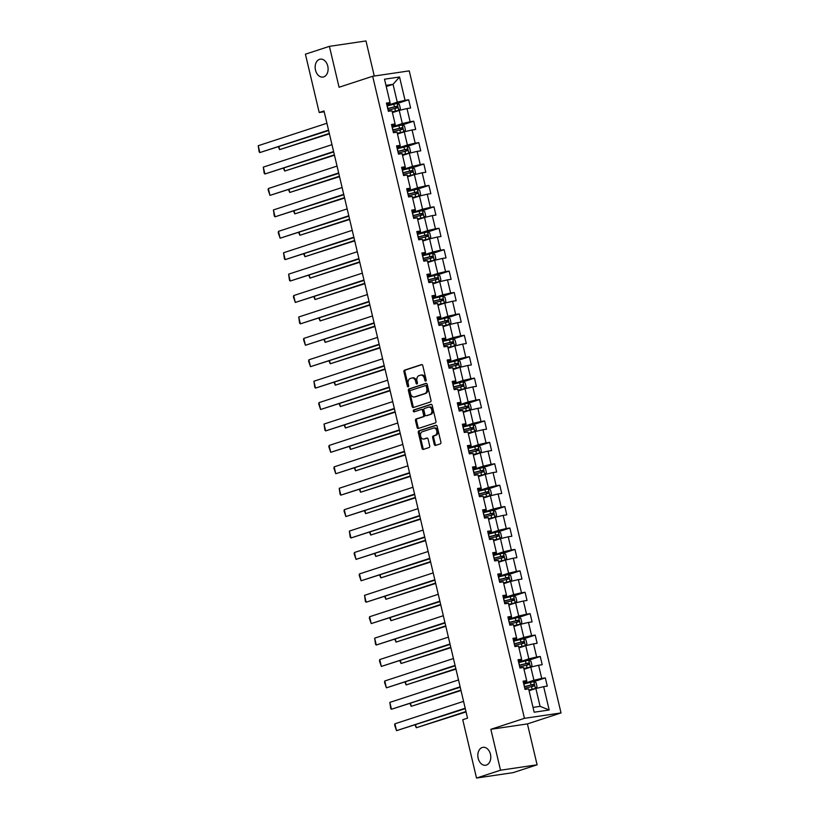 <?xml version="1.0" encoding="UTF-8"?>
<svg xmlns="http://www.w3.org/2000/svg" width="819" height="819" viewBox="0 0 819 819"><rect width="100%" height="100%" fill="white"/><g stroke="black" fill="none" stroke-linecap="round" stroke-linejoin="round"><path stroke-width="1.23" d="M425.737 381.101A0.973 0.686 -98.4 0 0 426.177 379.944L422.788 365.632A1.392 0.983 -98.4 0 0 421.529 364.598L404.576 370.137A1.392 0.983 -98.4 0 0 403.951 371.785L407.33 386.107A0.973 0.686 -98.4 0 0 408.65 385.677L408.21 383.824A4.443 3.153 -98.4 0 1 410.206 378.521L411.619 378.061A4.443 3.153 -98.4 0 1 411.988 377.979A4.443 3.153 -98.4 0 1 415.653 381.388L416.093 383.241A0.973 0.686 -98.4 0 0 417.414 382.811L416.973 380.958A4.443 3.153 -98.4 0 1 418.97 375.665L420.382 375.204A4.443 3.153 -98.4 0 1 420.751 375.112A4.443 3.153 -98.4 0 1 424.416 378.521L424.856 380.374A0.973 0.686 -98.4 0 0 425.737 381.101M482.237 747.501A9.06 6.419 -98.4 0 0 478.05 757.759A9.06 6.419 -98.4 0 0 485.636 765.253A9.06 6.419 -98.4 0 0 486.384 765.069A9.06 6.419 -98.4 0 0 490.571 754.811A9.06 6.419 -98.4 0 0 482.985 747.327A9.06 6.419 -98.4 0 0 482.237 747.501M319.553 59.326A9.06 6.419 -98.4 0 0 315.376 69.584A9.06 6.419 -98.4 0 0 322.952 77.078A9.06 6.419 -98.4 0 0 323.71 76.894A9.06 6.419 -98.4 0 0 327.887 66.636A9.06 6.419 -98.4 0 0 320.311 59.152A9.06 6.419 -98.4 0 0 319.553 59.326M434.254 444.389A1.392 0.983 -98.4 0 0 435.513 445.434L440.274 443.878A1.392 0.983 -98.4 0 0 440.898 442.219L437.141 426.32A1.392 0.983 -98.4 0 0 435.882 425.286L418.918 430.825A1.392 0.983 -98.4 0 0 418.294 432.483L422.051 448.382A1.392 0.983 -98.4 0 0 423.31 449.416L429.064 447.543A1.392 0.983 -98.4 0 0 429.688 445.884L428.081 439.076A1.392 0.983 -98.4 0 0 426.812 438.042L423.966 438.974A3.716 2.631 -98.4 0 1 423.658 439.045A3.716 2.631 -98.4 0 1 420.546 435.974A3.716 2.631 -98.4 0 1 422.266 431.767L433.425 428.122A3.716 2.631 -98.4 0 1 433.732 428.04A3.716 2.631 -98.4 0 1 436.844 431.111A3.716 2.631 -98.4 0 1 435.135 435.329L433.271 435.933A1.392 0.983 -98.4 0 0 432.647 437.592L434.254 444.389L435.247 444.246A1.392 0.983 -98.4 0 0 436.015 445.27M490.857 729.309L500.522 770.208L476.525 778.05L513.103 772.645L537.1 764.813L527.426 723.904L561.025 712.929L524.447 718.335L490.857 729.309L527.426 723.904M374.273 76.034L365.98 40.95L329.412 46.355L339.076 87.254L372.676 76.269L524.447 718.335M329.412 46.355L305.415 54.187L319.205 112.52L324.201 111.783M476.525 778.05L462.745 719.717L467.536 718.15L324.007 110.954L319.205 112.52M430.364 401.975A1.392 0.983 -98.4 0 0 430.989 400.327L427.231 384.428A1.392 0.983 -98.4 0 0 425.972 383.384L409.019 388.933A1.392 0.983 -98.4 0 0 408.394 390.581L412.152 406.48A1.392 0.983 -98.4 0 0 413.411 407.524L430.364 401.975M432.186 405.374L435.943 421.273A1.392 0.983 -98.4 0 1 435.319 422.932L418.366 428.47A1.392 0.983 -98.4 0 1 417.106 427.426L415.489 420.628A1.392 0.983 -98.4 0 1 416.113 418.97L422.993 416.728A1.392 0.983 -98.4 0 0 423.618 415.069L422.553 410.554A1.392 0.983 -98.4 0 0 421.294 409.52L414.127 411.855A0.973 0.686 -98.4 0 1 413.687 409.971L430.927 404.34A1.392 0.983 -98.4 0 1 432.186 405.374M561.025 712.929L409.244 70.874L372.676 76.269M545.321 677.897L541.717 678.429L538.605 665.253L542.209 664.721L540.264 656.48L536.65 657.012L533.538 643.836L537.151 643.304L535.196 635.073L531.592 635.605L528.48 622.43L532.084 621.897L530.139 613.656L526.535 614.189L523.413 601.013L527.026 600.481L525.081 592.25L521.468 592.782L518.355 579.606L521.959 579.074L520.014 570.833L516.41 571.365L513.298 558.189L516.902 557.657L514.956 549.426L511.343 549.958L508.23 536.783L511.844 536.25L509.889 528.02L506.285 528.552L503.173 515.376L506.777 514.834L504.832 506.603L501.228 507.135L498.106 493.959L501.719 493.427L499.774 485.196L496.16 485.728L493.048 472.553L496.652 472.02L494.707 463.779L491.103 464.312L487.991 451.136L491.595 450.604L489.649 442.373L486.036 442.905L482.923 429.729L486.537 429.197L484.582 420.956L480.978 421.488L477.866 408.312L481.47 407.78L479.524 399.549L475.921 400.082L472.798 386.906L476.412 386.373L474.467 378.132L470.853 378.675L467.741 365.489L471.345 364.957L469.4 356.726L465.796 357.258L462.684 344.082L466.287 343.55L464.342 335.319L460.728 335.851L457.616 322.676L461.23 322.143L459.275 313.902L455.671 314.435L452.559 301.259L456.163 300.727L454.217 292.496L450.614 293.028L447.491 279.852L451.105 279.32L449.16 271.079L445.546 271.611L442.434 258.435L446.038 257.903L444.093 249.672L440.489 250.204L437.377 237.029L440.98 236.496L439.035 228.255L435.421 228.788L432.309 215.612L435.923 215.08L433.968 206.849L430.364 207.381L427.252 194.205L430.855 193.673L428.91 185.442L425.307 185.974L422.184 172.799L425.798 172.266L423.853 164.025L420.239 164.558L417.127 151.382L420.731 150.85L418.785 142.619L415.182 143.151L412.07 129.975L415.673 129.443L413.728 121.202L410.124 121.734L407.002 108.558L410.616 108.026L408.671 99.795L405.057 100.328L399.539 76.996L384.521 79.208L390.039 102.549L386.425 103.081L388.37 111.312L391.984 110.78L395.096 123.956L391.492 124.488L393.437 132.719L397.041 132.187L400.153 145.362L396.55 145.905L398.495 154.136L402.109 153.603L405.221 166.779L401.607 167.311L403.562 175.542L407.166 175.01L410.278 188.186L406.674 188.718L408.62 196.959L412.223 196.427L415.346 209.603L411.732 210.135L413.677 218.366L417.291 217.834L420.403 231.009L416.799 231.542L418.744 239.783L422.348 239.25L425.46 252.426L421.857 252.958L423.802 261.189L427.416 260.657L430.528 273.833L426.914 274.365L428.869 282.606L432.473 282.064L435.585 295.249L431.982 295.782L433.927 304.013L437.53 303.48L440.653 316.656L437.039 317.188L438.984 325.419L442.598 324.887L445.71 338.063L442.106 338.595L444.052 346.836L447.655 346.304L450.767 359.48L447.164 360.012L449.109 368.243L452.712 367.711L455.835 380.886L452.221 381.419L454.166 389.66L457.78 389.127L460.892 402.303L457.289 402.835L459.234 411.066L462.837 410.534L465.96 423.71L462.346 424.242L464.291 432.483L467.905 431.951L471.017 445.126L467.414 445.659L469.359 453.89L472.962 453.357L476.074 466.533L472.471 467.065L474.416 475.296L478.02 474.764L481.142 487.94L477.528 488.472L479.473 496.713L483.087 496.181L486.199 509.357L482.596 509.889L484.541 518.12L488.144 517.588L491.257 530.763L487.653 531.296L489.598 539.537L493.212 539.004L496.324 552.18L492.71 552.712L494.666 560.943L498.269 560.411L501.382 573.587L497.778 574.119L499.723 582.36L503.327 581.828L506.449 595.004L502.835 595.536L504.78 603.767L508.394 603.234L511.506 616.41L507.903 616.942L509.848 625.173L513.452 624.641L516.564 637.817L512.96 638.349L514.905 646.59L518.519 646.058L521.631 659.234L518.017 659.766L519.973 667.997L523.576 667.465L526.689 680.64L523.085 681.173L525.03 689.414L528.634 688.881L534.152 712.213L549.18 709.991L543.662 686.66L547.266 686.127L545.321 677.897L533.855 681.643M524.017 669.307L530.804 667.086L533.927 680.261L523.658 683.619M523.382 682.432L526.801 681.316L526.689 680.64M533.927 680.261L541.717 678.429M530.804 667.086L538.605 665.253M518.949 647.901L525.747 645.679L528.859 658.855L518.601 662.202M518.314 661.025L521.744 659.899L521.631 659.234M528.859 658.855L536.65 657.012M525.747 645.679L533.538 643.836M513.892 626.484L520.689 624.262L523.802 637.438L513.533 640.796M513.257 639.608L516.687 638.492L516.564 637.817M523.802 637.438L531.592 635.605M520.689 624.262L528.48 622.43M508.824 605.077L515.622 602.856L518.734 616.031L508.476 619.379M508.2 618.202L511.619 617.086L511.506 616.41M518.734 616.031L526.535 614.189M515.622 602.856L523.413 601.013M503.767 583.66L510.565 581.439L513.677 594.614L503.419 597.972M503.132 596.785L506.562 595.669L506.449 595.004M513.677 594.614L521.468 592.782M510.565 581.439L518.355 579.606M498.71 562.254L505.497 560.032L508.619 573.208L498.351 576.566M498.075 575.378L501.494 574.262L501.382 573.587M508.619 573.208L516.41 571.365M505.497 560.032L513.298 558.189M493.642 540.837L500.44 538.626L503.552 551.801L493.294 555.149M493.018 553.972L496.437 552.845L496.324 552.18M503.552 551.801L511.343 549.958M500.44 538.626L508.23 536.783M488.585 519.43L495.382 517.209L498.495 530.384L488.226 533.742M487.95 532.555L491.38 531.439L491.257 530.763M498.495 530.384L506.285 528.552M495.382 517.209L503.173 515.376M483.517 498.024L490.315 495.802L493.427 508.978L483.169 512.325M482.893 511.148L486.312 510.022L486.199 509.357M493.427 508.978L501.228 507.135M490.315 495.802L498.106 493.959M478.46 476.607L485.257 474.385L488.37 487.561L478.112 490.919M477.825 489.731L481.255 488.615L481.142 487.94M488.37 487.561L496.16 485.728M485.257 474.385L493.048 472.553M473.402 455.2L480.19 452.979L483.312 466.154L473.044 469.502M472.768 468.325L476.187 467.199L476.074 466.533M483.312 466.154L491.103 464.312M480.19 452.979L487.991 451.136M468.335 433.783L475.133 431.562L478.245 444.737L467.987 448.095M467.71 446.908L471.13 445.792L471.017 445.126M478.245 444.737L486.036 442.905M475.133 431.562L482.923 429.729M463.278 412.377L470.075 410.155L473.187 423.331L462.919 426.679M462.643 425.501L466.072 424.385L465.96 423.71M473.187 423.331L480.978 421.488M470.075 410.155L477.866 408.312M458.21 390.96L465.008 388.738L468.12 401.924L457.862 405.272M457.586 404.084L461.005 402.968L460.892 402.303M468.12 401.924L475.921 400.082M465.008 388.738L472.798 386.906M453.153 369.553L459.95 367.332L463.063 380.507L452.805 383.865M452.518 382.678L455.948 381.562L455.835 380.886M463.063 380.507L470.853 378.675M459.95 367.332L467.741 365.489M448.095 348.147L454.883 345.925L458.005 359.101L447.737 362.448M447.461 361.271L450.89 360.145L450.767 359.48M458.005 359.101L465.796 357.258M454.883 345.925L462.684 344.082M443.028 326.73L449.826 324.508L452.938 337.684L442.68 341.042M442.403 339.854L445.823 338.738L445.71 338.063M452.938 337.684L460.728 335.851M449.826 324.508L457.616 322.676M437.97 305.323L444.768 303.102L447.88 316.277L437.622 319.625M437.336 318.448L440.765 317.322L440.653 316.656M447.88 316.277L455.671 314.435M444.768 303.102L452.559 301.259M432.903 283.906L439.701 281.685L442.813 294.86L432.555 298.218M432.278 297.031L435.698 295.915L435.585 295.249M442.813 294.86L450.614 293.028M439.701 281.685L447.491 279.852M427.846 262.5L434.643 260.278L437.755 273.454L427.498 276.802M427.211 275.624L430.64 274.508L430.528 273.833M437.755 273.454L445.546 271.611M434.643 260.278L442.434 258.435M422.788 241.083L429.576 238.861L432.698 252.037L422.43 255.395M422.154 254.207L425.583 253.091L425.46 252.426M432.698 252.037L440.489 250.204M429.576 238.861L437.377 237.029M417.721 219.676L424.518 217.455L427.631 230.63L417.373 233.988M417.096 232.801L420.516 231.685L420.403 231.009M427.631 230.63L435.421 228.788M424.518 217.455L432.309 215.612M412.663 198.259L419.461 196.048L422.573 209.224L412.315 212.571M412.029 211.394L415.458 210.268L415.346 209.603M422.573 209.224L430.364 207.381M419.461 196.048L427.252 194.205M407.596 176.853L414.394 174.631L417.506 187.807L407.248 191.165M406.971 189.977L410.391 188.861L410.278 188.186M417.506 187.807L425.307 185.974M414.394 174.631L422.184 172.799M402.538 155.446L409.336 153.225L412.448 166.4L402.19 169.748M401.904 168.571L405.333 167.445L405.221 166.779M412.448 166.4L420.239 164.558M409.336 153.225L417.127 151.382M397.481 134.029L404.269 131.808L407.391 144.983L397.123 148.341M396.846 147.154L400.276 146.038L400.153 145.362M407.391 144.983L415.182 143.151M404.269 131.808L412.07 129.975M392.414 112.623L399.211 110.401L402.324 123.577L392.066 126.925M391.789 125.747L395.208 124.631L395.096 123.956M402.324 123.577L410.124 121.734M399.211 110.401L407.002 108.558M386.251 86.538L393.048 84.326L397.266 102.16L387.008 105.518M386.722 104.33L390.151 103.214L390.039 102.549M397.266 102.16L405.057 100.328M385.974 85.371L393.048 84.326L399.539 76.996M500.522 770.208L537.1 764.813M533.015 707.381L540.09 706.336L535.872 688.503L529.074 690.714M540.09 706.336L549.18 709.991M535.872 688.503L543.662 686.66M397.195 103.542L408.671 99.795M402.262 124.949L413.728 121.202M402.395 154.852L408.855 153.184L410.514 151.525L409.541 147.41L407.289 146.355L418.785 142.619M412.377 167.772L423.853 164.025M412.52 197.676L418.98 196.007L420.628 194.349L419.656 190.223L417.414 189.169L428.91 185.442M417.588 219.082L424.037 217.424L425.696 215.755L424.723 211.64L422.481 210.585L433.968 206.849M427.569 232.012L439.035 228.255M432.627 253.419L444.093 249.672M437.684 274.826L449.16 271.079M442.751 296.243L454.217 292.496M447.809 317.649L459.275 313.902M447.952 347.553L454.412 345.884L456.06 344.226L455.088 340.1L452.846 339.056L464.342 335.319M453.009 368.959L459.469 367.301L461.128 365.632L460.155 361.517L457.903 360.462L469.4 356.726M462.991 381.889L474.467 378.132M468.058 403.296L479.524 399.549M473.116 424.703L484.582 420.956M478.173 446.12L489.649 442.373M483.241 467.526L494.707 463.779M483.384 497.43L489.844 495.761L491.492 494.103L490.52 489.977L488.278 488.933L499.774 485.196M488.441 518.837L494.901 517.178L496.549 515.509L495.577 511.394L493.335 510.339L504.832 506.603M498.423 531.766L509.889 528.02M498.566 561.66L505.026 560.001L506.674 558.333L505.702 554.217L503.46 553.163L514.956 549.426M508.548 574.58L520.014 570.833M513.605 595.997L525.081 592.25M518.673 617.403L530.139 613.656M523.73 638.82L535.196 635.073M523.873 668.713L530.333 667.055L531.981 665.386L531.009 661.271L528.767 660.216L540.264 656.48M426.105 380.753A0.973 0.686 -98.4 0 1 425.849 380.231L425.409 378.378A4.443 3.153 -98.4 0 0 421.744 374.969L420.751 375.112M411.988 377.979L412.981 377.825A4.443 3.153 -98.4 0 1 416.646 381.244L417.086 383.097A0.973 0.686 -98.4 0 0 417.342 383.62M422.02 364.609L405.559 369.993A1.392 0.983 -98.4 0 0 404.934 371.642L408.323 385.954A0.973 0.686 -98.4 0 0 408.589 386.476M426.464 383.405L410.002 388.779A1.392 0.983 -98.4 0 0 409.377 390.438L413.134 406.337A1.392 0.983 -98.4 0 0 413.912 407.36M426.269 386.343A0.973 0.686 -98.4 0 0 425.378 385.616L410.493 390.479A0.973 0.686 -98.4 0 0 410.063 391.636L410.524 393.591A4.443 3.153 -98.4 0 0 414.189 397A4.443 3.153 -98.4 0 0 414.557 396.918L424.733 393.591A4.443 3.153 -98.4 0 0 426.73 388.288L426.269 386.343L427.252 386.189A0.973 0.686 -98.4 0 0 426.371 385.462L425.542 385.585M414.189 397L415.172 396.857A4.443 3.153 -98.4 0 0 415.54 396.765L414.557 396.918M427.252 386.189L427.713 388.145A4.443 3.153 -98.4 0 1 425.716 393.448L415.54 396.765M421.529 409.48L422.276 409.367A1.392 0.983 -98.4 0 1 423.536 410.411L424.611 414.926A1.392 0.983 -98.4 0 1 423.986 416.574L417.106 418.826A1.392 0.983 -98.4 0 0 416.482 420.485L418.089 427.283A1.392 0.983 -98.4 0 0 418.857 428.306M431.418 404.351L414.67 409.828A0.973 0.686 -98.4 0 0 414.711 411.67M430.129 414.394A3.716 2.631 -98.4 0 0 431.848 410.186A3.716 2.631 -98.4 0 0 428.736 407.115A3.716 2.631 -98.4 0 0 428.429 407.186L424.498 408.466A1.392 0.983 -98.4 0 0 423.873 410.124L424.938 414.639A1.392 0.983 -98.4 0 0 426.197 415.673L431.122 414.25A3.716 2.631 -98.4 0 0 432.831 410.032A3.716 2.631 -98.4 0 0 429.729 406.961L428.736 407.115M426.955 415.561A1.392 0.983 -98.4 0 0 427.19 415.53L426.197 415.673M431.122 414.25L427.19 415.53M433.732 428.04L434.725 427.897A3.716 2.631 -98.4 0 1 437.837 430.968A3.716 2.631 -98.4 0 1 436.117 435.176L434.254 435.79A1.392 0.983 -98.4 0 0 433.63 437.438L435.247 444.246M424.324 438.923A3.716 2.631 -98.4 0 0 424.641 438.902A3.716 2.631 -98.4 0 0 424.959 438.83L423.966 438.974M427.303 438.063L424.959 438.83M436.363 425.307L419.912 430.681A1.392 0.983 -98.4 0 0 419.287 432.34L423.044 448.228A1.392 0.983 -98.4 0 0 423.812 449.252M392.281 112.029L398.73 110.36L400.389 108.702L399.416 104.586L397.113 103.501L387.254 105.866A10.831 0.921 166.7 0 0 387.1 105.907M398.73 110.36L392.24 111.875M329.31 133.415L279.627 149.642L329.412 133.825M388.104 110.166A10.831 0.921 -13.3 0 1 388.257 110.125L397.256 107.903L396.867 106.255L387.868 108.477A10.831 0.921 166.7 0 0 387.715 108.517M387.745 108.671A8.989 0.758 -13.3 0 1 388.257 108.538L395.485 106.705L395.874 108.354M278.951 146.775L279.627 149.642L278.419 146.949M328.542 130.129L259.869 152.569L328.634 130.538M326.914 123.26L258.241 145.7L259.869 152.569L259.111 151.832L258.241 145.7M397.338 133.436L403.798 131.777L405.446 130.108L404.473 125.993L402.17 124.918L392.311 127.273A10.831 0.921 166.7 0 0 392.158 127.314M402.231 124.938L403.839 131.736L397.297 133.282M334.377 154.822L284.695 171.058L334.469 155.231M393.161 131.572A10.831 0.921 -13.3 0 1 393.325 131.531L402.324 129.32L401.934 127.672L392.925 129.883A10.831 0.921 166.7 0 0 392.772 129.924M392.813 130.078A8.989 0.758 -13.3 0 1 393.325 129.955L400.552 128.122L400.941 129.771M284.009 168.182L284.695 171.058L283.476 168.356M408.896 153.143L407.238 146.325L397.379 148.689A10.831 0.921 166.7 0 0 397.215 148.73M408.855 153.184L402.364 154.699M339.435 176.239L289.752 192.465L339.537 176.648M398.229 152.979A10.831 0.921 -13.3 0 1 398.382 152.948L407.381 150.727L406.992 149.078L397.993 151.3A10.831 0.921 166.7 0 0 397.839 151.341M397.87 151.495A8.989 0.758 -13.3 0 1 398.382 151.361L405.61 149.529L405.999 151.177M289.076 189.588L289.752 192.465L288.544 189.773M333.599 151.535L264.926 173.976L333.691 151.945M331.971 144.676L263.298 167.117L264.926 173.976L264.179 173.249L263.298 167.117M338.656 172.952L269.983 195.383L338.759 173.362M337.039 166.083L268.366 188.524L269.983 195.383L268.1 189.854L268.366 188.524M407.463 176.259L413.923 174.601L415.571 172.932L414.598 168.816L412.295 167.731L402.436 170.096A10.831 0.921 166.7 0 0 402.283 170.137M413.923 174.601L407.422 176.105M344.502 197.645L294.82 213.882L344.594 198.055M403.286 174.396A10.831 0.921 -13.3 0 1 403.439 174.355L412.438 172.144L412.049 170.495L403.05 172.707A10.831 0.921 166.7 0 0 402.897 172.748M402.938 172.901A8.989 0.758 -13.3 0 1 403.439 172.768L410.677 170.946L411.066 172.594M294.134 211.005L294.82 213.882L293.601 211.179M419.021 195.966L417.362 189.148L407.493 191.513A10.831 0.921 166.7 0 0 407.34 191.554M418.98 196.007L412.489 197.512M349.559 219.052L299.877 235.288L349.652 219.472M408.343 195.802A10.831 0.921 -13.3 0 1 408.507 195.761L417.506 193.55L417.117 191.902L408.118 194.123A10.831 0.921 166.7 0 0 407.954 194.154M407.995 194.318A8.989 0.758 -13.3 0 1 408.507 194.185L415.735 192.352L416.124 194.001M299.201 232.412L299.877 235.288L298.659 232.586M424.078 217.383L422.42 210.555L412.561 212.92A10.831 0.921 166.7 0 0 412.407 212.96M424.037 217.424L417.547 218.929M354.617 240.469L304.934 256.705L354.719 240.878M413.411 217.219A10.831 0.921 -13.3 0 1 413.564 217.178L422.563 214.957L422.174 213.319L413.175 215.53A10.831 0.921 166.7 0 0 413.022 215.571M413.052 215.725A8.989 0.758 -13.3 0 1 413.564 215.592L420.792 213.769L421.181 215.407M304.258 253.829L304.934 256.705L303.726 254.003M343.724 194.359L275.051 216.8L343.816 194.768M342.096 187.5L273.423 209.94L275.051 216.8L274.293 216.073L273.423 209.94M348.781 215.766L280.108 238.206L348.884 216.185M347.164 208.906L278.491 231.347L280.108 238.206L278.225 232.678L278.491 231.347M353.839 237.182L285.176 259.623L353.941 237.592M352.221 230.323L283.548 252.754L285.176 259.623L284.418 258.886L283.548 252.754M358.906 258.589L290.233 281.03L358.998 258.999M357.279 251.73L288.605 274.17L290.233 281.03L289.486 280.303L288.605 274.17M363.964 280.006L295.29 302.446L364.066 280.415M362.346 273.137L293.673 295.577L295.29 302.446L293.407 296.908L293.673 295.577M369.031 301.412L300.358 323.853L369.123 301.822M367.403 294.553L298.73 316.994L300.358 323.853L299.6 323.126L298.73 316.994M374.088 322.829L305.415 345.27L374.191 323.239M372.471 315.96L303.798 338.401L305.415 345.27L303.532 339.731L303.798 338.401M379.146 344.236L310.473 366.677L379.248 344.645M377.528 337.377L308.855 359.817L310.473 366.677L308.589 361.138L308.855 359.817M384.213 365.643L315.54 388.083L384.306 366.062M382.586 358.783L313.912 381.224L315.54 388.083L314.793 387.356L313.912 381.224M389.271 387.059L320.598 409.5L389.373 387.469M387.653 380.2L318.98 402.641L320.598 409.5L318.714 403.962L318.98 402.641M394.338 408.466L325.665 430.907L394.43 408.876M392.711 401.607L324.037 424.047L325.665 430.907L324.908 430.18L324.037 424.047M399.396 429.883L330.722 452.323L399.498 430.292M397.778 423.013L329.105 445.454L330.722 452.323L328.839 446.785L329.105 445.454M404.453 451.289L335.78 473.73L404.555 451.699M402.835 444.43L334.162 466.871L335.78 473.73L333.896 468.192L334.162 466.871M409.52 472.706L340.847 495.147L409.613 473.116M407.893 465.837L339.22 488.278L340.847 495.147L340.1 494.41L339.22 488.278M414.578 494.113L345.905 516.554L414.68 494.522M412.96 487.254L344.287 509.694L345.905 516.554L344.021 511.015L344.287 509.694M419.645 515.53L350.972 537.96L419.737 515.939M418.018 508.66L349.344 531.101L350.972 537.96L350.215 537.233L349.344 531.101M424.703 536.936L356.03 559.377L424.805 537.346M423.085 530.077L354.412 552.518L356.03 559.377L354.146 553.839L354.412 552.518M429.76 558.343L361.087 580.784L429.862 558.763M428.142 551.484L359.469 573.924L361.087 580.784L359.203 575.255L359.469 573.924M434.828 579.76L366.154 602.2L434.92 580.169M433.2 572.89L364.527 595.331L366.154 602.2L365.407 601.463L364.527 595.331M422.645 240.489L429.105 238.831L430.753 237.162L429.78 233.046L427.477 231.972L417.618 234.336A10.831 0.921 166.7 0 0 417.465 234.377M429.105 238.831L422.604 240.336M359.684 261.875L310.002 278.112L359.776 262.285M418.468 238.626A10.831 0.921 -13.3 0 1 418.622 238.585L427.631 236.374L427.242 234.725L418.233 236.937A10.831 0.921 166.7 0 0 418.079 236.978M418.12 237.141A8.989 0.758 -13.3 0 1 418.632 237.008L425.86 235.176L426.249 236.824M309.316 275.235L310.002 278.112L308.783 275.409M427.702 261.906L434.162 260.247L435.821 258.579L434.848 254.463L432.545 253.378L422.686 255.743A10.831 0.921 166.7 0 0 422.522 255.784M434.162 260.247L427.672 261.752M364.742 283.292L315.059 299.529L364.844 283.702M423.536 260.043A10.831 0.921 -13.3 0 1 423.689 260.002L432.688 257.78L432.299 256.132L423.3 258.354A10.831 0.921 166.7 0 0 423.147 258.394M423.177 258.548A8.989 0.758 -13.3 0 1 423.689 258.415L430.917 256.582L431.306 258.231M314.383 296.652L315.059 299.529L313.851 296.826M432.77 283.313L439.23 281.654L440.878 279.985L439.905 275.87L437.602 274.795L427.743 277.16A10.831 0.921 166.7 0 0 427.59 277.191M439.23 281.654L432.729 283.159M369.809 304.699L320.127 320.935L369.901 305.108M428.593 281.449A10.831 0.921 -13.3 0 1 428.746 281.408L437.745 279.197L437.356 277.549L428.357 279.76A10.831 0.921 166.7 0 0 428.204 279.801M428.245 279.955A8.989 0.758 -13.3 0 1 428.746 279.832L435.974 277.999L436.373 279.648M319.441 318.059L320.127 320.935L318.908 318.233M437.827 304.729L444.287 303.061L445.935 301.402L444.963 297.287L442.669 296.202L432.801 298.566A10.831 0.921 166.7 0 0 432.647 298.607M444.287 303.061L437.796 304.576M374.867 326.116L325.184 342.342L374.959 326.525M433.65 302.856A10.831 0.921 -13.3 0 1 433.814 302.825L442.813 300.604L442.424 298.955L433.425 301.177A10.831 0.921 166.7 0 0 433.261 301.218M433.302 301.372A8.989 0.758 -13.3 0 1 433.814 301.238L441.042 299.406L441.431 301.054M324.508 339.476L325.184 342.342L323.966 339.65M442.895 326.136L449.344 324.478L451.003 322.809L450.03 318.693L447.727 317.608L437.868 319.973A10.831 0.921 166.7 0 0 437.704 320.014M449.344 324.478L442.854 325.982M379.924 347.522L330.241 363.759L380.026 347.932M438.718 324.273A10.831 0.921 -13.3 0 1 438.871 324.232L447.87 322.021L447.481 320.372L438.482 322.584A10.831 0.921 166.7 0 0 438.329 322.625M438.36 322.778A8.989 0.758 -13.3 0 1 438.871 322.645L446.099 320.823L446.488 322.471M329.566 360.882L330.241 363.759L329.033 361.056M454.453 345.843L452.784 339.025L442.925 341.39A10.831 0.921 166.7 0 0 442.772 341.431M454.412 345.884L447.911 347.389M384.991 368.929L335.309 385.165L385.084 369.349M443.775 345.679A10.831 0.921 -13.3 0 1 443.929 345.638L452.938 343.427L452.549 341.779L443.54 344A10.831 0.921 166.7 0 0 443.386 344.031M443.427 344.195A8.989 0.758 -13.3 0 1 443.939 344.062L451.167 342.229L451.556 343.878M334.623 382.289L335.309 385.165L334.091 382.463M459.51 367.26L457.852 360.432L447.993 362.797A10.831 0.921 166.7 0 0 447.829 362.837M459.469 367.301L452.979 368.806M390.049 390.346L340.366 406.582L390.151 390.755M448.843 367.096A10.831 0.921 -13.3 0 1 448.996 367.055L457.995 364.834L457.606 363.196L448.607 365.407A10.831 0.921 166.7 0 0 448.443 365.448M448.484 365.602A8.989 0.758 -13.3 0 1 448.996 365.469L456.224 363.646L456.613 365.294M339.69 403.706L340.366 406.582L339.148 403.88M458.077 390.366L464.537 388.708L466.185 387.049L465.212 382.923L462.909 381.849L453.05 384.213A10.831 0.921 166.7 0 0 452.897 384.254M464.537 388.708L458.036 390.213M395.116 411.752L345.434 427.989L395.208 412.162M453.9 388.503A10.831 0.921 -13.3 0 1 454.054 388.462L463.052 386.251L462.663 384.602L453.665 386.814A10.831 0.921 166.7 0 0 453.511 386.855M453.542 387.018A8.989 0.758 -13.3 0 1 454.054 386.885L461.281 385.053L461.67 386.701M344.748 425.112L345.434 427.989L344.215 425.286M463.134 411.783L469.594 410.124L471.242 408.456L470.27 404.34L467.977 403.255L458.108 405.62A10.831 0.921 166.7 0 0 457.954 405.661M469.594 410.124L463.104 411.629M400.174 433.169L350.491 449.406L400.266 433.579M458.957 409.92A10.831 0.921 -13.3 0 1 459.121 409.879L468.12 407.657L467.731 406.009L458.732 408.231A10.831 0.921 166.7 0 0 458.568 408.272M458.609 408.425A8.989 0.758 -13.3 0 1 459.121 408.292L466.349 406.459L466.738 408.108M349.815 446.529L350.491 449.406L349.273 446.703M468.192 433.19L474.651 431.531L476.31 429.862L475.337 425.747L473.034 424.672L463.175 427.037A10.831 0.921 166.7 0 0 463.011 427.068M474.651 431.531L468.161 433.036M405.231 454.576L355.548 470.812L405.333 454.985M464.025 431.326A10.831 0.921 -13.3 0 1 464.178 431.285L473.177 429.074L472.788 427.426L463.789 429.637A10.831 0.921 166.7 0 0 463.636 429.678M463.667 429.832A8.989 0.758 -13.3 0 1 464.178 429.709L471.406 427.876L471.795 429.525M354.873 467.936L355.548 470.812L354.34 468.11M473.259 454.606L479.719 452.938L481.367 451.279L480.395 447.164L478.091 446.079L468.233 448.443A10.831 0.921 166.7 0 0 468.079 448.484M479.719 452.938L473.218 454.453M410.299 475.993L360.616 492.219L410.391 476.402M469.082 452.743A10.831 0.921 -13.3 0 1 469.236 452.702L478.245 450.481L477.856 448.832L468.847 451.054A10.831 0.921 166.7 0 0 468.693 451.095M468.734 451.249A8.989 0.758 -13.3 0 1 469.236 451.115L476.474 449.283L476.863 450.931M359.93 489.352L360.616 492.219L359.398 489.527M478.316 476.013L484.776 474.355L486.435 472.686L485.462 468.57L483.159 467.495L473.3 469.85A10.831 0.921 166.7 0 0 473.136 469.891M484.776 474.355L478.286 475.859M415.356 497.399L365.673 513.636L415.458 497.809M474.14 474.15A10.831 0.921 -13.3 0 1 474.303 474.109L483.302 471.898L482.913 470.249L473.914 472.461A10.831 0.921 166.7 0 0 473.751 472.502M473.791 472.655A8.989 0.758 -13.3 0 1 474.303 472.532L481.531 470.7L481.92 472.348M364.998 510.759L365.673 513.636L364.455 510.933M489.885 495.72L488.216 488.902L478.357 491.267A10.831 0.921 166.7 0 0 478.204 491.308M489.844 495.761L483.343 497.276M420.423 518.816L370.741 535.042L420.516 519.226M479.207 495.556A10.831 0.921 -13.3 0 1 479.361 495.515L488.359 493.304L487.97 491.656L478.972 493.877A10.831 0.921 166.7 0 0 478.818 493.918M478.849 494.072A8.989 0.758 -13.3 0 1 479.361 493.939L486.588 492.106L486.977 493.755M370.055 532.166L370.741 535.042L369.523 532.35M494.942 517.137L493.273 510.309L483.415 512.674A10.831 0.921 166.7 0 0 483.261 512.714M494.901 517.178L488.4 518.683M425.481 540.223L375.798 556.459L425.573 540.632M484.264 516.973A10.831 0.921 -13.3 0 1 484.428 516.932L493.427 514.711L493.038 513.073L484.039 515.284A10.831 0.921 166.7 0 0 483.875 515.325M483.916 515.479A8.989 0.758 -13.3 0 1 484.428 515.346L491.656 513.523L492.045 515.171M375.122 553.583L375.798 556.459L374.58 553.757M493.499 540.253L499.959 538.585L501.617 536.926L500.644 532.8L498.341 531.726L488.482 534.09A10.831 0.921 166.7 0 0 488.319 534.131M499.959 538.585L493.468 540.09M430.538 561.629L380.855 577.866L430.64 562.049M489.332 538.38A10.831 0.921 -13.3 0 1 489.486 538.339L498.484 536.128L498.095 534.479L489.097 536.691A10.831 0.921 166.7 0 0 488.943 536.732M488.974 536.895A8.989 0.758 -13.3 0 1 489.486 536.762L496.713 534.93L497.102 536.578M380.18 574.989L380.855 577.866L379.647 575.163M505.067 559.961L503.398 553.132L493.54 555.497A10.831 0.921 166.7 0 0 493.386 555.538M505.026 560.001L498.525 561.506M435.606 583.046L385.923 599.283L435.698 583.456M494.389 559.797A10.831 0.921 -13.3 0 1 494.543 559.756L503.552 557.534L503.163 555.886L494.154 558.108A10.831 0.921 166.7 0 0 494 558.149M494.041 558.302A8.989 0.758 -13.3 0 1 494.543 558.169L501.781 556.347L502.17 557.985M385.237 596.406L385.923 599.283L384.705 596.58M503.624 583.067L510.083 581.408L511.742 579.739L510.759 575.624L508.466 574.549L498.607 576.914A10.831 0.921 166.7 0 0 498.443 576.955M510.083 581.408L503.593 582.913M440.663 604.453L390.98 620.689L440.765 604.862M499.447 581.203A10.831 0.921 -13.3 0 1 499.61 581.162L508.609 578.951L508.22 577.303L499.221 579.514A10.831 0.921 166.7 0 0 499.058 579.555M499.099 579.719A8.989 0.758 -13.3 0 1 499.61 579.586L506.838 577.753L507.227 579.402M390.305 617.813L390.98 620.689L389.762 617.987M508.691 604.483L515.151 602.815L516.799 601.156L515.827 597.041L513.523 595.956L503.665 598.32A10.831 0.921 166.7 0 0 503.511 598.361M515.151 602.815L508.65 604.33M445.72 625.87L396.048 642.096L445.823 626.279M504.514 602.62A10.831 0.921 -13.3 0 1 504.668 602.579L513.667 600.358L513.278 598.709L504.279 600.931A10.831 0.921 166.7 0 0 504.125 600.972M504.156 601.126A8.989 0.758 -13.3 0 1 504.668 600.992L511.895 599.16L512.284 600.808M395.362 639.229L396.048 642.096L394.83 639.404M439.885 601.166L371.212 623.607L439.987 601.576M438.267 594.307L369.594 616.748L371.212 623.607L369.328 618.079L369.594 616.748M444.952 622.583L376.279 645.024L445.045 622.993M443.325 615.714L374.652 638.155L376.279 645.024L375.522 644.287L374.652 638.155M513.748 625.89L520.208 624.232L521.857 622.563L520.884 618.447L518.581 617.372L508.722 619.727A10.831 0.921 166.7 0 0 508.568 619.768M520.208 624.232L513.708 625.736M450.788 647.276L401.105 663.513L450.88 647.686M509.572 624.027A10.831 0.921 -13.3 0 1 509.735 623.986L518.734 621.775L518.345 620.126L509.346 622.338A10.831 0.921 166.7 0 0 509.183 622.379M509.223 622.532A8.989 0.758 -13.3 0 1 509.735 622.409L516.963 620.577L517.352 622.225M400.43 660.636L401.105 663.513L399.887 660.81M450.01 643.99L381.337 666.431L450.102 644.399M448.392 637.131L379.719 659.571L381.337 666.431L379.453 660.892L379.719 659.571M518.806 647.307L525.266 645.638L526.924 643.98L525.952 639.864L523.648 638.779L513.789 641.144A10.831 0.921 166.7 0 0 513.626 641.185M525.266 645.638L518.775 647.153M455.845 668.693L406.163 684.919L455.948 669.103M514.639 645.433A10.831 0.921 -13.3 0 1 514.793 645.403L523.791 643.181L523.402 641.533L514.404 643.754A10.831 0.921 166.7 0 0 514.25 643.795M514.281 643.949A8.989 0.758 -13.3 0 1 514.793 643.816L522.02 641.983L522.409 643.632M405.487 682.043L406.163 684.919L404.955 682.227M455.067 665.407L386.394 687.837L455.169 665.816M453.45 658.537L384.776 680.978L386.394 687.837L384.51 682.309L384.776 680.978M530.374 667.014L528.705 660.186L518.847 662.551A10.831 0.921 166.7 0 0 518.693 662.591M530.333 667.055L523.832 668.56M460.913 690.1L411.23 706.336L461.005 690.509M519.696 666.85A10.831 0.921 -13.3 0 1 519.85 666.809L528.859 664.588L528.46 662.95L519.461 665.161A10.831 0.921 166.7 0 0 519.307 665.202M519.348 665.356A8.989 0.758 -13.3 0 1 519.85 665.223L527.088 663.4L527.477 665.048M410.544 703.46L411.23 706.336L410.012 703.634M460.135 686.813L391.462 709.254L460.227 687.223M458.507 679.954L389.834 702.395L391.462 709.254L390.714 708.527L389.834 702.395M528.931 690.13L535.391 688.462L537.049 686.803L536.066 682.677L533.773 681.603L523.914 683.967A10.831 0.921 166.7 0 0 523.75 684.008M535.391 688.462L528.9 689.967M465.97 711.506L416.287 727.743L466.072 711.926M524.754 688.257A10.831 0.921 -13.3 0 1 524.918 688.216L533.916 686.005L533.527 684.356L524.529 686.568A10.831 0.921 166.7 0 0 524.365 686.609M524.406 686.772A8.989 0.758 -13.3 0 1 524.918 686.639L532.145 684.807L532.534 686.455M415.612 724.866L416.287 727.743L415.069 725.04M465.192 708.22L396.519 730.661L465.294 708.64M463.574 701.361L394.901 723.801L396.519 730.661L394.635 725.132L394.901 723.801M425.409 378.378L424.416 378.521M417.086 383.097L416.093 383.241M416.646 381.244L415.653 381.388M408.323 385.954L407.33 386.107M404.934 371.642L403.951 371.785M405.559 369.993L404.576 370.137M425.849 380.231L424.856 380.374M413.134 406.337L412.152 406.48M409.377 390.438L408.394 390.581M410.002 388.779L409.019 388.933M425.716 393.448L424.733 393.591M427.713 388.145L426.73 388.288M418.089 427.283L417.106 427.426M416.482 420.485L415.489 420.628M417.106 418.826L416.113 418.97M423.986 416.574L422.993 416.728M424.611 414.926L423.618 415.069M423.536 410.411L422.553 410.554M414.67 409.828L413.687 409.971M433.63 437.438L432.647 437.592M434.254 435.79L433.271 435.933M436.117 435.176L435.135 435.329M423.044 448.228L422.051 448.382M419.287 432.34L418.294 432.483M419.912 430.681L418.918 430.825M398.781 110.319L397.174 103.532M387.868 108.477L387.254 105.866M388.534 111.292L388.257 110.125M394.441 106.798L393.826 104.197M395.444 111.056L394.83 108.446M395.485 106.705L396.867 106.255M392.925 129.883L392.311 127.273M393.591 132.698L393.325 131.531M399.498 128.214L398.884 125.604M400.511 132.463L399.887 129.863M400.552 128.122L401.934 127.672M397.993 151.3L397.379 148.689M398.658 154.115L398.382 152.948M404.566 149.621L403.951 147.021M405.569 153.88L404.955 151.269M405.61 149.529L406.992 149.078M413.964 174.56L412.356 167.762M403.05 172.707L402.436 170.096M403.716 175.522L403.439 174.355M409.623 171.038L409.009 168.427M410.626 175.286L410.012 172.686M410.677 170.946L412.049 170.495M408.118 194.123L407.493 191.513M408.783 196.929L408.507 195.761M414.69 192.445L414.066 189.834M415.694 196.703L415.079 194.093M415.735 192.352L417.117 191.902M413.175 215.53L412.561 212.92M413.841 218.345L413.564 217.178M419.748 213.861L419.133 211.251M420.751 218.11L420.137 215.499M420.792 213.769L422.174 213.319M429.146 238.79L427.538 231.992M418.233 236.937L417.618 234.336M418.898 239.752L418.622 238.585M424.805 235.268L424.191 232.657M425.819 239.527L425.194 236.916M425.86 235.176L427.242 234.725M434.203 260.196L432.596 253.409M423.3 258.354L422.686 255.743M423.966 261.169L423.689 260.002M429.873 256.675L429.258 254.074M430.876 260.933L430.262 258.323M430.917 256.582L432.299 256.132M439.271 281.613L437.663 274.815M428.357 279.76L427.743 277.16M429.023 282.575L428.746 281.408M434.93 278.091L434.316 275.481M435.933 282.34L435.319 279.74M435.974 277.999L437.356 277.549M444.328 303.02L442.721 296.232M433.425 301.177L432.801 298.566M434.09 303.992L433.814 302.825M439.998 299.498L439.373 296.898M441.001 303.757L440.387 301.146M441.042 299.406L442.424 298.955M449.385 324.437L447.788 317.639M438.482 322.584L437.868 319.973M439.148 325.399L438.871 324.232M445.055 320.915L444.441 318.304M446.058 325.163L445.444 322.563M446.099 320.823L447.481 320.372M443.54 344L442.925 341.39M444.205 346.806L443.929 345.638M450.112 342.322L449.498 339.711M451.126 346.58L450.501 343.97M451.167 342.229L452.549 341.779M448.607 365.407L447.993 362.797M449.273 368.222L448.996 367.055M455.18 363.738L454.565 361.128M456.183 367.987L455.569 365.376M456.224 363.646L457.606 363.196M464.578 388.667L462.97 381.869M453.665 386.814L453.05 384.213M454.33 389.629L454.054 388.462M460.237 385.145L459.623 382.534M461.24 389.404L460.626 386.793M461.281 385.053L462.663 384.602M469.635 410.073L468.028 403.286M458.732 408.231L458.108 405.62M459.398 411.046L459.121 409.879M465.305 406.552L464.68 403.951M466.308 410.81L465.694 408.2M466.349 406.459L467.731 406.009M474.692 431.49L473.095 424.692M463.789 429.637L463.175 427.037M464.455 432.452L464.178 431.285M470.362 427.968L469.748 425.358M471.365 432.217L470.751 429.617M471.406 427.876L472.788 427.426M479.76 452.897L478.153 446.109M468.847 451.054L468.233 448.443M469.512 453.869L469.236 452.702M475.419 449.375L474.805 446.775M476.433 453.634L475.808 451.023M476.474 449.283L477.856 448.832M484.817 474.314L483.21 467.516M473.914 472.461L473.3 469.85M474.58 475.276L474.303 474.109M480.487 470.792L479.862 468.181M481.49 475.04L480.876 472.44M481.531 470.7L482.913 470.249M478.972 493.877L478.357 491.267M479.637 496.693L479.361 495.515M485.544 492.199L484.93 489.588M486.547 496.457L485.933 493.847M486.588 492.106L487.97 491.656M484.039 515.284L483.415 512.674M484.705 518.099L484.428 516.932M490.601 513.615L489.987 511.005M491.615 517.864L491.001 515.264M491.656 513.523L493.038 513.073M499.999 538.544L498.402 531.746M489.097 536.691L488.482 534.09M489.762 539.506L489.486 538.339M495.669 535.022L495.055 532.411M496.672 539.281L496.058 536.67M496.713 534.93L498.095 534.479M494.154 558.108L493.54 555.497M494.819 560.923L494.543 559.756M500.726 556.429L500.112 553.828M501.74 560.687L501.115 558.077M501.781 556.347L503.163 555.886M510.124 581.367L508.517 574.569M499.221 579.514L498.607 576.914M499.887 582.329L499.61 581.162M505.794 577.845L505.169 575.235M506.797 582.104L506.183 579.494M506.838 577.753L508.22 577.303M515.192 602.774L513.585 595.986M504.279 600.931L503.665 598.32M504.944 603.746L504.668 602.579M510.851 599.252L510.237 596.652M511.855 603.511L511.24 600.9M511.895 599.16L513.278 598.709M520.249 624.191L518.642 617.393M509.346 622.338L508.722 619.727M510.012 625.153L509.735 623.986M515.909 620.669L515.294 618.058M516.922 624.917L516.298 622.317M516.963 620.577L518.345 620.126M525.307 645.597L523.71 638.81M514.404 643.754L513.789 641.144M515.069 646.57L514.793 645.403M520.976 642.076L520.362 639.475M521.979 646.334L521.365 643.724M522.02 641.983L523.402 641.533M519.461 665.161L518.847 662.551M520.126 667.976L519.85 666.809M526.033 663.492L525.419 660.882M527.037 667.741L526.422 665.141M527.088 663.4L528.46 662.95M535.431 688.421L533.824 681.623M524.529 686.568L523.914 683.967M525.194 689.383L524.918 688.216M531.101 684.899L530.477 682.288M532.104 689.158L531.49 686.547M532.145 684.807L533.527 684.356M426.453 385.442L425.46 385.595M422.399 409.346L421.406 409.49M427.068 415.561L426.085 415.704M424.641 438.902L423.658 439.045"/></g></svg>
